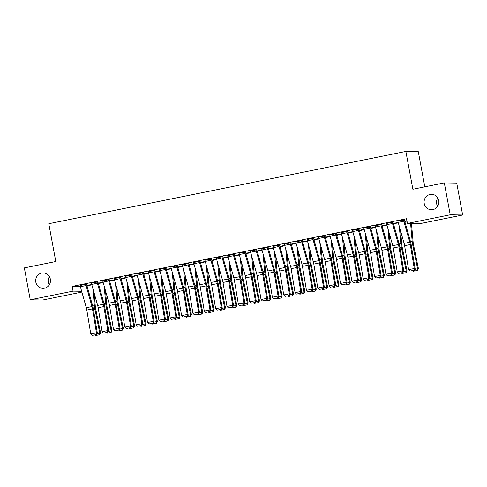 <?xml version="1.0" encoding="UTF-8"?>
<svg xmlns="http://www.w3.org/2000/svg" width="487" height="487" viewBox="0 0 487 487"><rect width="100%" height="100%" fill="white"/><g stroke="black" fill="none" stroke-linecap="round" stroke-linejoin="round"><path stroke-width="0.73" d="M49.217 284.944A7.707 7.396 91 0 1 48.243 282.344A7.707 7.396 91 0 1 49.37 276.579M50.35 279.179A7.707 7.396 91 0 1 42.941 288.353A7.707 7.396 91 0 1 35.819 282.119A7.707 7.396 91 0 1 43.221 272.951A7.707 7.396 91 0 1 50.35 279.179M437.63 206.318A7.707 7.396 91 0 1 436.65 203.718A7.707 7.396 91 0 1 437.783 197.953M438.757 200.553A7.707 7.396 91 0 1 431.354 209.727A7.707 7.396 91 0 1 424.226 203.493A7.707 7.396 91 0 1 431.634 194.319A7.707 7.396 91 0 1 438.757 200.553M81.889 292.084L42.686 300.022L30.261 299.797L73.056 291.135L81.664 291.287M424.81 186.825L418.29 151.652L405.866 151.427L48.785 223.716L55.792 261.531L24.35 267.893L30.261 299.797M405.866 151.427L412.873 189.242L444.314 182.875L456.739 183.1L462.65 215.004L419.861 223.667L407.436 223.442L450.225 214.779L462.65 215.004M103.092 282.168L98.252 283.148L103.098 282.192M97.924 281.918L91.434 283.178M125.792 277.572L120.953 278.552L125.798 277.596M120.624 277.322L114.135 278.582M148.492 272.976L143.653 273.956L148.498 273M143.324 272.726L136.835 273.986M171.193 268.38L166.353 269.36M166.03 268.13L159.535 269.39M193.893 263.784L189.053 264.764L193.899 263.808M188.731 263.534L182.235 264.794M216.593 259.187L211.754 260.168L216.599 259.212M211.431 258.938L204.936 260.198M239.294 254.591L234.454 255.572L239.3 254.616M234.131 254.342L227.636 255.602M261.994 249.995L257.154 250.975L262 250.02M256.832 249.746L250.342 251.006M284.694 245.405L279.855 246.385M279.532 245.15L273.043 246.41M307.4 240.809L302.555 241.789L307.407 240.828M302.232 240.56L295.743 241.814M325.267 237.218L330.107 236.238L325.255 237.193M324.932 235.964L318.443 237.224M347.968 232.622L352.807 231.642L347.962 232.597M347.633 231.368L341.144 232.628M370.668 228.026L375.507 227.045L370.662 228.001M370.333 226.772L363.844 228.032M393.368 223.43L398.208 222.449L393.362 223.405M393.033 222.175L386.544 223.436M407.436 223.442L406.56 218.718L72.179 286.405L80.331 286.557M404.387 219.874L397.891 221.135M404.715 221.128L406.925 220.684L404.709 221.104M381.686 224.47L375.191 225.731M386.848 224.72L382.009 225.7M358.986 229.067L352.491 230.327M364.148 229.316L359.309 230.296M336.286 233.663L329.79 234.923M341.448 233.912L336.608 234.892M313.579 238.259L307.09 239.519M318.748 238.508L313.908 239.488M290.879 242.855L284.39 244.115M296.047 243.104L291.208 244.084M268.179 247.451L261.689 248.711M273.347 247.7L268.507 248.68M245.478 252.047L238.989 253.307M250.647 252.296L245.807 253.277M222.778 256.643L216.289 257.903M227.946 256.892L223.107 257.873M200.078 261.239L193.589 262.499M205.246 261.489L200.407 262.469M177.378 265.835L170.888 267.089M182.546 266.085L177.7 267.065M153.837 270.413L153.843 270.437A4.213 1.151 78.6 0 0 154.154 271.77L160.071 292.79A6.021 1.644 -101.4 0 1 160.588 295.104L164.557 319.07L165.434 319.289L161.459 295.323A9.028 2.465 78.6 0 0 160.692 291.853L154.769 270.833A1.205 0.329 -101.4 0 1 154.683 270.449L148.188 271.685M159.846 270.681L155 271.661M131.137 275.009L131.143 275.033A4.213 1.151 78.6 0 0 131.453 276.366L137.371 297.387A6.021 1.644 -101.4 0 1 137.882 299.7L141.857 323.666L142.734 323.879L138.758 299.919A9.028 2.465 78.6 0 0 137.991 296.449L132.068 275.429A1.205 0.329 -101.4 0 1 131.983 275.045L125.488 276.281M137.139 275.277L132.3 276.257M108.437 279.605L108.443 279.629A4.213 1.151 78.6 0 0 108.753 280.962L114.67 301.983A6.021 1.644 -101.4 0 1 115.182 304.296L119.157 328.262L120.033 328.475L116.058 304.515A9.028 2.465 78.6 0 0 115.291 301.045L109.368 280.025A1.205 0.329 -101.4 0 1 109.283 279.641L102.787 280.877M114.439 279.867L109.599 280.847M85.736 284.201L85.742 284.225A4.213 1.151 78.6 0 0 86.047 285.559L91.97 306.579A6.021 1.644 -101.4 0 1 92.481 308.892L96.456 332.852L97.333 333.071L93.358 309.111A9.028 2.465 78.6 0 0 92.585 305.641L86.668 284.621A1.205 0.329 -101.4 0 1 86.576 284.238L80.081 285.473M91.739 284.463L86.899 285.443M444.314 182.875L450.225 214.779M72.179 286.405L73.056 291.135M403.546 219.862L403.553 219.887A4.213 1.151 78.6 0 0 403.857 221.22L409.78 242.24A6.021 1.644 -101.4 0 1 410.291 244.553L414.267 268.52L415.143 268.733L411.168 244.772A9.028 2.465 78.6 0 0 410.395 241.302L404.478 220.282A1.205 0.329 -101.4 0 1 404.387 219.899L404.362 219.753M397.873 221.013L397.873 221.037A4.213 1.151 78.6 0 0 398.183 222.37L404.107 243.39A6.021 1.644 -101.4 0 1 404.618 245.704L408.593 269.664L414.267 268.52L413.932 270.285L409.957 271.089L413.932 270.285M414.279 270.376L415.143 268.733M408.593 269.664L409.957 271.089M414.821 269.341L417.603 268.781L412.69 244.803A9.028 2.465 -101.4 0 1 412.179 241.339L410.596 223.496M417.304 270.431L417.603 268.781L418.406 268.593L417.627 270.352L413.335 271.235L412.745 270.687M411.478 223.515L413.146 242.301A6.021 1.644 78.6 0 0 413.493 244.614L418.406 268.593M392.193 222.157L392.199 222.182A4.213 1.151 78.6 0 0 392.51 223.515L398.427 244.541A6.021 1.644 -101.4 0 1 398.944 246.854L402.913 270.815L403.79 271.034L399.821 247.067A9.028 2.465 78.6 0 0 399.048 243.603L393.125 222.577A1.205 0.329 -101.4 0 1 393.039 222.2L393.009 222.048M392.199 222.182L386.526 223.332A4.213 1.151 78.6 0 0 386.836 224.665L392.753 245.692A6.021 1.644 -101.4 0 1 393.265 247.999L397.24 271.965L402.913 270.815L402.579 272.586L398.609 273.39L402.579 272.586M402.932 272.671L403.79 271.034M397.24 271.965L398.609 273.39M380.846 224.458L380.846 224.483A4.213 1.151 78.6 0 0 381.157 225.816L387.08 246.836A6.021 1.644 -101.4 0 1 387.591 249.149L391.566 273.11L392.443 273.329L388.468 249.368A9.028 2.465 78.6 0 0 387.695 245.898L381.778 224.878A1.205 0.329 -101.4 0 1 381.686 224.495L381.662 224.349M375.173 225.609L375.173 225.627A4.213 1.151 78.6 0 0 375.483 226.966L381.406 247.986A6.021 1.644 -101.4 0 1 381.918 250.3L385.893 274.26L391.566 273.11L391.231 274.881L387.256 275.685L391.231 274.881M391.578 274.972L392.443 273.329M385.893 274.26L387.256 275.685M403.473 271.643L406.255 271.076L401.343 247.098A9.028 2.465 -101.4 0 1 400.825 243.634L399.285 226.285M405.957 272.726L406.255 271.076L407.053 270.888L406.274 272.653L401.982 273.53L401.391 272.982M400.582 230.875L401.799 244.602A6.021 1.644 78.6 0 0 402.14 246.909L407.053 270.888M392.12 273.938L394.902 273.377L389.99 249.393A9.028 2.465 -101.4 0 1 389.478 245.935L387.938 228.58M394.604 275.027L394.902 273.377L395.706 273.189L394.927 274.948L390.635 275.831L390.044 275.283M389.229 233.176L390.446 246.897A6.021 1.644 78.6 0 0 390.793 249.21L395.706 273.189M369.493 226.753L369.499 226.778A4.213 1.151 78.6 0 0 369.81 228.111L375.727 249.137A6.021 1.644 -101.4 0 1 376.244 251.45L380.213 275.411L381.09 275.63L377.115 251.663A9.028 2.465 78.6 0 0 376.348 248.2L370.424 227.173A1.205 0.329 -101.4 0 1 370.339 226.796L370.309 226.644M369.499 226.778L363.826 227.928A4.213 1.151 78.6 0 0 364.136 229.261L370.053 250.281A6.021 1.644 -101.4 0 1 370.564 252.595L374.54 276.561L380.213 275.411L379.878 277.182L375.909 277.986L379.878 277.182M380.231 277.267L381.09 275.63M374.54 276.561L375.909 277.986M358.146 229.054L358.146 229.079A4.213 1.151 78.6 0 0 358.456 230.412L364.379 251.432A6.021 1.644 -101.4 0 1 364.891 253.745L368.866 277.706L369.743 277.925L365.767 253.964A9.028 2.465 78.6 0 0 364.994 250.495L359.077 229.474A1.205 0.329 -101.4 0 1 358.986 229.091L358.962 228.945M352.466 230.205L352.472 230.223A4.213 1.151 78.6 0 0 352.783 231.562L358.7 252.583A6.021 1.644 -101.4 0 1 359.217 254.896L363.192 278.856L368.866 277.706L368.531 279.477L364.556 280.281L368.531 279.477M368.878 279.562L369.743 277.925M363.192 278.856L364.556 280.281M380.773 276.239L383.555 275.672L378.642 251.694A9.028 2.465 -101.4 0 1 378.125 248.23L376.585 230.881M383.257 277.322L383.555 275.672L384.353 275.484L383.573 277.249L379.282 278.126L378.691 277.578M377.882 235.471L379.099 249.198A6.021 1.644 78.6 0 0 379.44 251.505L384.353 275.484M369.42 278.534L372.202 277.974L367.289 253.989A9.028 2.465 -101.4 0 1 366.778 250.525L365.238 233.176M371.904 279.617L372.202 277.974L372.999 277.785L372.226 279.544L367.935 280.427L367.344 279.879M366.528 237.772L367.746 251.493A6.021 1.644 78.6 0 0 368.087 253.806L372.999 277.785M346.793 231.349L346.799 231.374A4.213 1.151 78.6 0 0 347.109 232.707L353.026 253.733A6.021 1.644 -101.4 0 1 353.544 256.04L357.513 280.007L358.389 280.226L354.414 256.259A9.028 2.465 78.6 0 0 353.647 252.796L347.724 231.769A1.205 0.329 -101.4 0 1 347.639 231.392L347.608 231.24M346.799 231.374L341.125 232.524A4.213 1.151 78.6 0 0 341.436 233.857L347.353 254.878A6.021 1.644 -101.4 0 1 347.864 257.191L351.839 281.157L357.513 280.007L357.178 281.778L353.209 282.582L357.178 281.778M357.531 281.863L358.389 280.226M351.839 281.157L353.209 282.582M358.073 280.835L360.855 280.269L355.942 256.29A9.028 2.465 -101.4 0 1 355.425 252.826L353.885 235.477M360.557 281.918L360.855 280.269L361.652 280.08L360.873 281.845L356.581 282.722L355.991 282.174M355.181 240.067L356.399 253.794A6.021 1.644 78.6 0 0 356.74 256.101L361.652 280.08M335.446 233.65L335.446 233.675A4.213 1.151 78.6 0 0 335.756 235.008L341.679 256.028A6.021 1.644 -101.4 0 1 342.191 258.341L346.166 282.302L347.042 282.521L343.067 258.56A9.028 2.465 78.6 0 0 342.294 255.091L336.377 234.07A1.205 0.329 -101.4 0 1 336.286 233.687L336.261 233.541M329.766 234.795L329.772 234.819A4.213 1.151 78.6 0 0 330.083 236.152L336 257.179A6.021 1.644 -101.4 0 1 336.517 259.492L340.486 283.452L346.166 282.302L345.831 284.073L341.856 284.877L345.831 284.073M346.178 284.158L347.042 282.521M340.486 283.452L341.856 284.877M346.72 283.13L349.502 282.57L344.589 258.585A9.028 2.465 -101.4 0 1 344.078 255.121L342.538 237.772M349.203 284.213L349.502 282.57L350.299 282.381L349.526 284.14L345.234 285.017L344.644 284.475M343.828 242.362L345.046 256.089A6.021 1.644 78.6 0 0 345.386 258.396L350.299 282.381M324.092 235.945L324.099 235.97A4.213 1.151 78.6 0 0 324.409 237.303L330.326 258.329A6.021 1.644 -101.4 0 1 330.843 260.636L334.812 284.603L335.689 284.822L331.714 260.855A9.028 2.465 78.6 0 0 330.947 257.392L325.024 236.365A1.205 0.329 -101.4 0 1 324.939 235.988L324.908 235.836M318.419 237.096L318.425 237.12A4.213 1.151 78.6 0 0 318.729 238.453L324.652 259.474A6.021 1.644 -101.4 0 1 325.164 261.787L329.139 285.753L334.812 284.603L334.478 286.368L330.509 287.178L334.478 286.368M334.831 286.459L335.689 284.822M329.139 285.753L330.509 287.178M312.745 238.246L312.745 238.265A4.213 1.151 78.6 0 0 313.056 239.604L318.979 260.624A6.021 1.644 -101.4 0 1 319.49 262.937L323.465 286.898L324.336 287.117L320.367 263.157A9.028 2.465 78.6 0 0 319.594 259.687L313.677 238.667A1.205 0.329 -101.4 0 1 313.585 238.283L313.561 238.131M307.066 239.391L307.072 239.415A4.213 1.151 78.6 0 0 307.382 240.748L313.299 261.775A6.021 1.644 -101.4 0 1 313.817 264.088L317.786 288.048L323.465 286.898L323.131 288.669L319.155 289.473L323.131 288.669M323.478 288.754L324.336 287.117M317.786 288.048L319.155 289.473M301.392 240.541L301.398 240.566A4.213 1.151 78.6 0 0 301.709 241.899L307.626 262.925A6.021 1.644 -101.4 0 1 308.137 265.232L312.112 289.199L312.989 289.418L309.014 265.452A9.028 2.465 78.6 0 0 308.247 261.982L302.324 240.962A1.205 0.329 -101.4 0 1 302.238 240.578L302.208 240.432M301.398 240.566L295.719 241.716A4.213 1.151 78.6 0 0 296.029 243.05L301.952 264.07A6.021 1.644 -101.4 0 1 302.464 266.383L306.439 290.343L312.112 289.199L311.777 290.964L307.808 291.774L311.777 290.964M312.13 291.056L312.989 289.418M306.439 290.343L307.808 291.774M290.039 242.843L290.045 242.861A4.213 1.151 78.6 0 0 290.355 244.2L296.279 265.22A6.021 1.644 -101.4 0 1 296.79 267.533L300.765 291.494L301.636 291.713L297.667 267.753A9.028 2.465 78.6 0 0 296.893 264.283L290.976 243.263A1.205 0.329 -101.4 0 1 290.885 242.879L290.861 242.727M284.365 243.987L284.371 244.011A4.213 1.151 78.6 0 0 284.682 245.345L290.599 266.371A6.021 1.644 -101.4 0 1 291.116 268.678L295.085 292.644L300.765 291.494L300.43 293.265L296.455 294.069L300.43 293.265M300.777 293.351L301.636 291.713M295.085 292.644L296.455 294.069M278.692 245.138L278.698 245.162A4.213 1.151 78.6 0 0 279.008 246.495L284.925 267.515A6.021 1.644 -101.4 0 1 285.437 269.828L289.412 293.795L290.289 294.008L286.313 270.048A9.028 2.465 78.6 0 0 285.546 266.578L279.623 245.558A1.205 0.329 -101.4 0 1 279.538 245.174L279.508 245.028M278.698 245.162L273.018 246.312A4.213 1.151 78.6 0 0 273.329 247.646L279.252 268.666A6.021 1.644 -101.4 0 1 279.763 270.979L283.738 294.939L289.412 293.795L289.077 295.56L285.108 296.364L289.077 295.56M289.43 295.652L290.289 294.008M283.738 294.939L285.108 296.364M267.339 247.433L267.345 247.457A4.213 1.151 78.6 0 0 267.655 248.79L273.572 269.816A6.021 1.644 -101.4 0 1 274.09 272.13L278.065 296.09L278.935 296.309L274.966 272.349A9.028 2.465 78.6 0 0 274.193 268.879L268.276 247.853A1.205 0.329 -101.4 0 1 268.185 247.475L268.154 247.323M261.665 248.583L261.671 248.607A4.213 1.151 78.6 0 0 261.982 249.941L267.899 270.967A6.021 1.644 -101.4 0 1 268.416 273.274L272.385 297.24L278.065 296.09L277.73 297.861L273.755 298.665L277.73 297.861M278.077 297.947L278.935 296.309M272.385 297.24L273.755 298.665M255.992 249.734L255.998 249.758A4.213 1.151 78.6 0 0 256.302 251.091L262.225 272.111A6.021 1.644 -101.4 0 1 262.737 274.425L266.712 298.391L267.588 298.604L263.613 274.644A9.028 2.465 78.6 0 0 262.84 271.174L256.923 250.154A1.205 0.329 -101.4 0 1 256.838 249.77L256.807 249.624M255.998 249.758L250.318 250.908A4.213 1.151 78.6 0 0 250.628 252.242L256.552 273.262A6.021 1.644 -101.4 0 1 257.063 275.575L261.038 299.535L266.712 298.391L266.377 300.156L262.402 300.96L266.377 300.156M266.73 300.248L267.588 298.604M261.038 299.535L262.402 300.96M244.638 252.029L244.644 252.053A4.213 1.151 78.6 0 0 244.955 253.386L250.872 274.412A6.021 1.644 -101.4 0 1 251.389 276.726L255.358 300.686L256.235 300.905L252.266 276.939A9.028 2.465 78.6 0 0 251.493 273.475L245.576 252.449A1.205 0.329 -101.4 0 1 245.485 252.071L245.454 251.919M238.965 253.179L238.971 253.203A4.213 1.151 78.6 0 0 239.281 254.537L245.198 275.563A6.021 1.644 -101.4 0 1 245.716 277.87L249.685 301.837L255.358 300.686L255.024 302.457L251.055 303.261L255.024 302.457M255.377 302.543L256.235 300.905M249.685 301.837L251.055 303.261M233.291 254.33L233.297 254.354A4.213 1.151 78.6 0 0 233.602 255.687L239.525 276.707A6.021 1.644 -101.4 0 1 240.036 279.021L244.011 302.981L244.888 303.2L240.913 279.24A9.028 2.465 78.6 0 0 240.14 275.77L234.223 254.75A1.205 0.329 -101.4 0 1 234.131 254.366L234.107 254.22M233.297 254.354L227.618 255.498A4.213 1.151 78.6 0 0 227.928 256.838L233.851 277.858A6.021 1.644 -101.4 0 1 234.363 280.171L238.338 304.132L244.011 302.981L243.677 304.752L239.701 305.556L243.677 304.752M244.024 304.844L244.888 303.2M238.338 304.132L239.701 305.556M335.373 285.425L338.148 284.865L333.236 260.886A9.028 2.465 -101.4 0 1 332.724 257.422L331.184 240.073M337.856 286.514L338.148 284.865L338.952 284.676L338.173 286.435L333.881 287.318L333.291 286.77M332.475 244.663L333.698 258.39A6.021 1.644 78.6 0 0 334.039 260.697L338.952 284.676M324.019 287.726L326.801 287.16L321.889 263.181A9.028 2.465 -101.4 0 1 321.377 259.717L319.837 242.368M326.503 288.809L326.801 287.16L327.599 286.977L326.826 288.736L322.534 289.613L321.944 289.065M321.128 246.958L322.345 260.685A6.021 1.644 78.6 0 0 322.686 262.992L327.599 286.977M312.672 290.021L315.448 289.461L310.536 265.482A9.028 2.465 -101.4 0 1 310.024 262.018L308.484 244.669M315.156 291.11L315.448 289.461L316.252 289.272L315.473 291.031L311.181 291.914L310.59 291.366M309.775 249.259L310.998 262.986A6.021 1.644 78.6 0 0 311.339 265.293L316.252 289.272M301.319 292.322L304.101 291.756L299.188 267.777A9.028 2.465 -101.4 0 1 298.671 264.313L297.137 246.964M303.803 293.405L304.101 291.756L304.899 291.567L304.125 293.332L299.828 294.209L299.243 293.661M298.428 251.554L299.645 265.281A6.021 1.644 78.6 0 0 299.986 267.588L304.899 291.567M289.966 294.617L292.748 294.057L287.835 270.078A9.028 2.465 -101.4 0 1 287.324 266.614L285.784 249.265M292.45 295.706L292.748 294.057L293.551 293.868L292.772 295.627L288.481 296.51L287.89 295.962M287.074 253.855L288.292 267.576A6.021 1.644 78.6 0 0 288.639 269.889L293.551 293.868M278.619 296.918L281.401 296.352L276.488 272.373A9.028 2.465 -101.4 0 1 275.971 268.909L274.431 251.56M281.102 298.001L281.401 296.352L282.198 296.163L281.425 297.928L277.127 298.805L276.537 298.257M275.727 256.15L276.945 269.877A6.021 1.644 78.6 0 0 277.286 272.184L282.198 296.163M267.266 299.213L270.048 298.653L265.135 274.674A9.028 2.465 -101.4 0 1 264.624 271.21L263.083 253.861M269.749 300.302L270.048 298.653L270.851 298.464L270.072 300.223L265.78 301.106L265.19 300.558M264.374 258.451L265.592 272.172A6.021 1.644 78.6 0 0 265.939 274.485L270.851 298.464M255.918 301.514L258.7 300.948L253.788 276.969A9.028 2.465 -101.4 0 1 253.27 273.505L251.73 256.156M258.402 302.597L258.7 300.948L259.498 300.759L258.719 302.524L254.427 303.401L253.837 302.853M253.027 260.746L254.244 274.473A6.021 1.644 78.6 0 0 254.585 276.78L259.498 300.759M244.565 303.809L247.347 303.249L242.435 279.264A9.028 2.465 -101.4 0 1 241.923 275.806L240.383 258.451M247.049 304.899L247.347 303.249L248.151 303.06L247.372 304.819L243.08 305.702L242.489 305.154M241.674 263.047L242.891 276.768A6.021 1.644 78.6 0 0 243.238 279.081L248.151 303.06M221.938 256.625L221.944 256.649A4.213 1.151 78.6 0 0 222.255 257.982L228.172 279.008A6.021 1.644 -101.4 0 1 228.689 281.322L232.658 305.282L233.535 305.501L229.56 281.535A9.028 2.465 78.6 0 0 228.793 278.071L222.869 257.045A1.205 0.329 -101.4 0 1 222.784 256.667L222.754 256.515M216.265 257.775L216.271 257.8A4.213 1.151 78.6 0 0 216.581 259.133L222.498 280.153A6.021 1.644 -101.4 0 1 223.009 282.466L226.985 306.433L232.658 305.282L232.323 307.053L228.354 307.857L232.323 307.053M232.676 307.139L233.535 305.501M226.985 306.433L228.354 307.857M233.218 306.11L236 305.544L231.088 281.565A9.028 2.465 -101.4 0 1 230.57 278.101L229.03 260.752M235.702 307.194L236 305.544L236.798 305.355L236.018 307.12L231.727 307.997L231.136 307.449M230.327 265.342L231.544 279.069A6.021 1.644 78.6 0 0 231.885 281.376L236.798 305.355M210.591 258.926L210.591 258.95A4.213 1.151 78.6 0 0 210.901 260.283L216.825 281.303A6.021 1.644 -101.4 0 1 217.336 283.617L221.311 307.577L222.188 307.796L218.213 283.836A9.028 2.465 78.6 0 0 217.439 280.366L211.522 259.346A1.205 0.329 -101.4 0 1 211.431 258.962L211.407 258.816M204.911 260.07L204.917 260.095A4.213 1.151 78.6 0 0 205.228 261.428L211.151 282.454A6.021 1.644 -101.4 0 1 211.662 284.767L215.638 308.728L221.311 307.577L220.976 309.348L217.001 310.152L220.976 309.348M221.323 309.434L222.188 307.796M215.638 308.728L217.001 310.152M221.865 308.405L224.647 307.845L219.734 283.86A9.028 2.465 -101.4 0 1 219.223 280.396L217.683 263.047M224.349 309.488L224.647 307.845L225.451 307.656L224.671 309.415L220.38 310.298L219.789 309.75M218.973 267.643L220.191 281.364A6.021 1.644 78.6 0 0 220.538 283.671L225.451 307.656M199.238 261.221L199.244 261.245A4.213 1.151 78.6 0 0 199.554 262.578L205.471 283.604A6.021 1.644 -101.4 0 1 205.989 285.912L209.958 309.878L210.834 310.097L206.859 286.131A9.028 2.465 78.6 0 0 206.092 282.667L200.169 261.641A1.205 0.329 -101.4 0 1 200.084 261.263L200.054 261.111M193.564 262.371L193.57 262.396A4.213 1.151 78.6 0 0 193.881 263.729L199.798 284.749A6.021 1.644 -101.4 0 1 200.309 287.062L204.284 311.029L209.958 309.878L209.623 311.65L205.654 312.453L209.623 311.65M209.976 311.735L210.834 310.097M204.284 311.029L205.654 312.453M210.518 310.7L213.3 310.14L208.387 286.161A9.028 2.465 -101.4 0 1 207.87 282.697L206.33 265.348M213.002 311.79L213.3 310.14L214.097 309.951L213.318 311.717L209.026 312.593L208.436 312.045M207.626 269.938L208.844 283.665A6.021 1.644 78.6 0 0 209.185 285.972L214.097 309.951M187.891 263.522L187.891 263.546A4.213 1.151 78.6 0 0 188.201 264.879L194.124 285.899A6.021 1.644 -101.4 0 1 194.636 288.213L198.611 312.173L199.487 312.392L195.512 288.432A9.028 2.465 78.6 0 0 194.739 284.962L188.822 263.942A1.205 0.329 -101.4 0 1 188.731 263.558L188.706 263.412M182.211 264.666L182.217 264.691A4.213 1.151 78.6 0 0 182.528 266.024L188.445 287.05A6.021 1.644 -101.4 0 1 188.962 289.363L192.937 313.324L198.611 312.173L198.276 313.945L194.301 314.748L198.276 313.945M198.623 314.03L199.487 312.392M192.937 313.324L194.301 314.748M199.165 313.001L201.947 312.435L197.034 288.456A9.028 2.465 -101.4 0 1 196.523 284.992L194.983 267.643M201.648 314.085L201.947 312.435L202.744 312.252L201.971 314.012L197.679 314.888L197.089 314.34M196.273 272.233L197.491 285.96A6.021 1.644 78.6 0 0 197.832 288.267L202.744 312.252M176.537 265.817L176.544 265.841A4.213 1.151 78.6 0 0 176.854 267.174L182.771 288.201A6.021 1.644 -101.4 0 1 183.289 290.508L187.258 314.474L188.134 314.693L184.159 290.727A9.028 2.465 78.6 0 0 183.392 287.263L177.469 266.237A1.205 0.329 -101.4 0 1 177.384 265.859L177.353 265.707M170.864 266.967L170.87 266.992A4.213 1.151 78.6 0 0 171.174 268.325L177.098 289.345A6.021 1.644 -101.4 0 1 177.609 291.658L181.584 315.619L187.258 314.474L186.923 316.24L182.954 317.049L186.923 316.24M187.276 316.331L188.134 314.693M181.584 315.619L182.954 317.049M187.818 315.296L190.6 314.736L185.687 290.757A9.028 2.465 -101.4 0 1 185.17 287.293L183.629 269.944M190.301 316.386L190.6 314.736L191.397 314.547L190.618 316.307L186.326 317.189L185.736 316.641M184.926 274.534L186.144 288.261A6.021 1.644 78.6 0 0 186.484 290.569L191.397 314.547M159.511 269.262L165.19 268.136A4.213 1.151 78.6 0 0 165.501 269.475L171.424 290.495A6.021 1.644 -101.4 0 1 171.935 292.809L175.91 316.769L176.781 316.988L172.812 293.028A9.028 2.465 78.6 0 0 172.039 289.558L166.122 268.538A1.205 0.329 -101.4 0 1 166.03 268.154L166.006 268.002M159.517 269.287A4.213 1.151 78.6 0 0 159.827 270.62L165.744 291.646A6.021 1.644 -101.4 0 1 166.262 293.959L170.231 317.92L175.91 316.769L175.576 318.541L171.601 319.344L175.576 318.541M175.923 318.626L176.781 316.988M170.231 317.92L171.601 319.344M176.464 317.597L179.246 317.031L174.334 293.052A9.028 2.465 -101.4 0 1 173.822 289.588L172.282 272.239M178.948 318.681L179.246 317.031L180.044 316.848L179.271 318.608L174.979 319.484L174.389 318.936M173.573 276.829L174.79 290.556A6.021 1.644 78.6 0 0 175.131 292.864L180.044 316.848M148.164 271.563L148.17 271.588A4.213 1.151 78.6 0 0 148.474 272.921L154.397 293.941A6.021 1.644 -101.4 0 1 154.909 296.254L158.884 320.215L164.557 319.07L164.222 320.836L160.253 321.639L164.222 320.836M164.576 320.927L165.434 319.289M158.884 320.215L160.253 321.639M165.117 319.892L167.893 319.332L162.981 295.353A9.028 2.465 -101.4 0 1 162.469 291.89L160.929 274.54M167.601 320.982L167.893 319.332L168.697 319.143L167.918 320.903L163.626 321.785L163.035 321.237M162.22 279.13L163.443 292.851A6.021 1.644 78.6 0 0 163.784 295.165L168.697 319.143M136.81 273.858L142.49 272.732A4.213 1.151 78.6 0 0 142.801 274.071L148.724 295.092A6.021 1.644 -101.4 0 1 149.235 297.405L153.21 321.365L154.081 321.584L150.112 297.624A9.028 2.465 78.6 0 0 149.339 294.154L143.422 273.128A1.205 0.329 -101.4 0 1 143.33 272.75L143.306 272.598M136.817 273.883A4.213 1.151 78.6 0 0 137.127 275.216L143.044 296.242A6.021 1.644 -101.4 0 1 143.562 298.549L147.531 322.516L153.21 321.365L152.875 323.137L148.9 323.94L152.875 323.137M153.222 323.222L154.081 321.584M147.531 322.516L148.9 323.94M153.764 322.193L156.546 321.627L151.634 297.648A9.028 2.465 -101.4 0 1 151.122 294.185L149.582 276.835M156.248 323.277L156.546 321.627L157.344 321.438L156.571 323.204L152.273 324.08L151.688 323.532M150.873 281.425L152.09 295.152A6.021 1.644 78.6 0 0 152.431 297.46L157.344 321.438M125.463 276.159L125.463 276.184A4.213 1.151 78.6 0 0 125.774 277.517L131.697 298.537A6.021 1.644 -101.4 0 1 132.208 300.85L136.183 324.811L141.857 323.666L141.522 325.432L137.553 326.235L141.522 325.432M141.875 325.523L142.734 323.879M136.183 324.811L137.553 326.235M142.417 324.488L145.193 323.928L140.28 299.949A9.028 2.465 -101.4 0 1 139.769 296.486L138.229 279.136M144.901 325.578L145.193 323.928L145.997 323.739L145.217 325.499L140.926 326.381L140.335 325.833M139.519 283.726L140.737 297.447A6.021 1.644 78.6 0 0 141.084 299.761L145.997 323.739M119.784 277.304L119.79 277.328A4.213 1.151 78.6 0 0 120.1 278.661L126.023 299.688A6.021 1.644 -101.4 0 1 126.535 302.001L130.51 325.961L131.38 326.18L127.411 302.22A9.028 2.465 78.6 0 0 126.638 298.75L120.721 277.724A1.205 0.329 -101.4 0 1 120.63 277.346L120.606 277.194M114.11 278.454L114.116 278.479A4.213 1.151 78.6 0 0 114.427 279.812L120.344 300.838A6.021 1.644 -101.4 0 1 120.861 303.145L124.83 327.112L130.51 325.961L130.175 327.733L126.2 328.536L130.175 327.733M130.522 327.818L131.38 326.18M124.83 327.112L126.2 328.536M131.064 326.789L133.846 326.223L128.933 302.244A9.028 2.465 -101.4 0 1 128.416 298.781L126.876 281.431M133.548 327.873L133.846 326.223L134.643 326.034L133.87 327.8L129.572 328.676L128.982 328.128M128.172 286.021L129.39 299.748A6.021 1.644 78.6 0 0 129.731 302.056L134.643 326.034M102.763 280.755L102.763 280.774A4.213 1.151 78.6 0 0 103.074 282.113L108.997 303.133A6.021 1.644 -101.4 0 1 109.508 305.446L113.483 329.407L119.157 328.262L118.822 330.028L114.847 330.831L118.822 330.028M119.175 330.119L120.033 328.475M113.483 329.407L114.847 330.831M119.711 329.084L122.493 328.524L117.58 304.539A9.028 2.465 -101.4 0 1 117.069 301.082L115.529 283.732M122.194 330.174L122.493 328.524L123.296 328.335L122.517 330.095L118.225 330.977L117.635 330.429M116.819 288.322L118.037 302.043A6.021 1.644 78.6 0 0 118.384 304.357L123.296 328.335M91.41 283.05L97.09 281.924A4.213 1.151 78.6 0 0 97.4 283.257L103.317 304.284A6.021 1.644 -101.4 0 1 103.834 306.597L107.81 330.557L108.68 330.776L104.711 306.81A9.028 2.465 78.6 0 0 103.938 303.346L98.021 282.32A1.205 0.329 -101.4 0 1 97.93 281.943L97.899 281.79M91.416 283.075A4.213 1.151 78.6 0 0 91.726 284.408L97.644 305.428A6.021 1.644 -101.4 0 1 98.161 307.741L102.13 331.708L107.81 330.557L107.475 332.329L103.5 333.132L107.475 332.329M107.822 332.414L108.68 330.776M102.13 331.708L103.5 333.132M108.364 331.385L111.146 330.819L106.233 306.84A9.028 2.465 -101.4 0 1 105.716 303.377L104.175 286.027M110.847 332.469L111.146 330.819L111.943 330.63L111.164 332.396L106.872 333.272L106.282 332.724M105.472 290.617L106.69 304.345A6.021 1.644 78.6 0 0 107.03 306.652L111.943 330.63M80.063 285.352L80.063 285.37A4.213 1.151 78.6 0 0 80.373 286.709L86.296 307.729A6.021 1.644 -101.4 0 1 86.808 310.042L90.783 334.003L96.456 332.852L96.122 334.624L92.146 335.427L96.122 334.624M96.475 334.709L97.333 333.071M90.783 334.003L92.146 335.427M97.01 333.68L99.792 333.12L94.88 309.135A9.028 2.465 -101.4 0 1 94.368 305.672L92.828 288.322M99.494 334.764L99.792 333.12L100.596 332.931L99.817 334.691L95.525 335.573L94.935 335.026M94.119 292.918L95.336 306.64A6.021 1.644 78.6 0 0 95.683 308.953L100.596 332.931M403.553 219.887L397.873 221.037M409.78 242.24L404.107 243.39M410.291 244.553L404.618 245.704M403.857 221.22L398.183 222.37M411.223 245.095L412.69 244.803M410.498 241.674L412.179 241.339M404.819 221.5L406.992 221.061M398.427 244.541L392.753 245.692M398.944 246.854L393.265 247.999M392.51 223.515L386.836 224.665M380.846 224.483L375.173 225.627M387.08 246.836L381.406 247.986M387.591 249.149L381.918 250.3M381.157 225.816L375.483 226.966M399.87 247.396L401.343 247.098M399.151 243.975L400.825 243.634M393.472 223.801L398.311 222.821M382.015 225.725L386.855 224.744M388.523 249.691L389.99 249.393M387.798 246.27L389.478 245.935M382.118 226.096L386.958 225.116M375.727 249.137L370.053 250.281M376.244 251.45L370.564 252.595M369.81 228.111L364.136 229.261M358.146 229.079L352.472 230.223M364.379 251.432L358.7 252.583M364.891 253.745L359.217 254.896M358.456 230.412L352.783 231.562M377.169 251.992L378.642 251.694M376.451 248.571L378.125 248.23M370.771 228.391L375.611 227.417M359.315 230.321L364.154 229.34M365.822 254.287L367.289 253.989M365.098 250.866L366.778 250.525M359.418 230.692L364.258 229.712M353.026 253.733L347.353 254.878M353.544 256.04L347.864 257.191M347.109 232.707L341.436 233.857M354.469 256.588L355.942 256.29M353.751 253.167L355.425 252.826M348.071 232.987L352.911 232.007M335.446 233.675L329.772 234.819M341.679 256.028L336 257.179M342.191 258.341L336.517 259.492M335.756 235.008L330.083 236.152M336.614 234.917L341.454 233.937M343.122 258.883L344.589 258.585M342.398 255.462L344.078 255.121M336.718 235.288L341.557 234.308M324.099 235.97L318.425 237.12M330.326 258.329L324.652 259.474M330.843 260.636L325.164 261.787M324.409 237.303L318.729 238.453M312.745 238.265L307.072 239.415M318.979 260.624L313.299 261.775M319.49 262.937L313.817 264.088M313.056 239.604L307.382 240.748M307.626 262.925L301.952 264.07M308.137 265.232L302.464 266.383M301.709 241.899L296.029 243.05M290.045 242.861L284.371 244.011M296.279 265.22L290.599 266.371M296.79 267.533L291.116 268.678M290.355 244.2L284.682 245.345M284.925 267.515L279.252 268.666M285.437 269.828L279.763 270.979M279.008 246.495L273.329 247.646M267.345 247.457L261.671 248.607M273.572 269.816L267.899 270.967M274.09 272.13L268.416 273.274M267.655 248.79L261.982 249.941M262.225 272.111L256.552 273.262M262.737 274.425L257.063 275.575M256.302 251.091L250.628 252.242M244.644 252.053L238.971 253.203M250.872 274.412L245.198 275.563M251.389 276.726L245.716 277.87M244.955 253.386L239.281 254.537M239.525 276.707L233.851 277.858M240.036 279.021L234.363 280.171M233.602 255.687L227.928 256.838M331.769 261.184L333.236 260.886M331.044 257.763L332.724 257.422M325.371 237.583L330.21 236.603M313.914 239.513L318.754 238.533M320.422 263.479L321.889 263.181M319.697 260.058L321.377 259.717M314.018 239.884L318.857 238.904M309.068 265.78L310.536 265.482M308.344 262.359L310.024 262.018M302.671 242.179L307.51 241.199M291.214 244.109L296.053 243.129M297.721 268.075L299.188 267.777M296.997 264.654L298.671 264.313M291.317 244.48L296.157 243.5M279.861 246.404L284.706 245.424M286.368 270.37L287.835 270.078M285.644 266.949L287.324 266.614M279.964 246.775L284.81 245.795M268.514 248.705L273.353 247.725M275.015 272.671L276.488 272.373M274.297 269.25L275.971 268.909M268.617 249.076L273.457 248.096M263.668 274.966L265.135 274.674M262.943 271.545L264.624 271.21M257.264 251.371L262.109 250.391M245.813 253.301L250.653 252.321M252.315 277.267L253.788 276.969M251.596 273.846L253.27 273.505M245.917 253.672L250.756 252.692M240.968 279.562L242.435 279.264M240.243 276.141L241.923 275.806M234.564 255.967L239.403 254.987M221.944 256.649L216.271 257.8M228.172 279.008L222.498 280.153M228.689 281.322L223.009 282.466M222.255 257.982L216.581 259.133M223.113 257.897L227.953 256.917M229.614 281.863L231.088 281.565M228.896 278.442L230.57 278.101M223.216 258.262L228.056 257.282M210.591 258.95L204.917 260.095M216.825 281.303L211.151 282.454M217.336 283.617L211.662 284.767M210.901 260.283L205.228 261.428M218.267 284.158L219.734 283.86M217.543 280.737L219.223 280.396M211.863 260.563L216.703 259.583M199.244 261.245L193.57 262.396M205.471 283.604L199.798 284.749M205.989 285.912L200.309 287.062M199.554 262.578L193.881 263.729M200.413 262.493L205.252 261.513M206.914 286.459L208.387 286.161M206.196 283.038L207.87 282.697M200.516 262.858L205.356 261.878M187.891 263.546L182.217 264.691M194.124 285.899L188.445 287.05M194.636 288.213L188.962 289.363M188.201 264.879L182.528 266.024M195.567 288.754L197.034 288.456M194.843 285.333L196.523 284.992M189.163 265.159L194.003 264.179M176.544 265.841L170.87 266.992M182.771 288.201L177.098 289.345M183.289 290.508L177.609 291.658M176.854 267.174L171.174 268.325M177.712 267.083L182.552 266.109M184.214 291.056L185.687 290.757M183.496 287.634L185.17 287.293M177.816 267.454L182.655 266.474M171.424 290.495L165.744 291.646M171.935 292.809L166.262 293.959M165.501 269.475L159.827 270.62M166.359 269.384L171.199 268.404M172.867 293.351L174.334 293.052M172.142 289.929L173.822 289.588M166.463 269.755L171.302 268.775M153.843 270.437L148.17 271.588M160.071 292.79L154.397 293.941M160.588 295.104L154.909 296.254M154.154 271.77L148.474 272.921M155.006 271.679L159.852 270.699M161.514 295.652L162.981 295.353M160.789 292.23L162.469 291.89M155.116 272.05L159.955 271.07M148.724 295.092L143.044 296.242M149.235 297.405L143.562 298.549M142.801 274.071L137.127 275.216M150.166 297.947L151.634 297.648M149.442 294.525L151.122 294.185M143.762 274.351L148.602 273.371M131.143 275.033L125.463 276.184M137.371 297.387L131.697 298.537M137.882 299.7L132.208 300.85M131.453 276.366L125.774 277.517M132.306 276.275L137.151 275.295M138.813 300.242L140.28 299.949M138.089 296.82L139.769 296.486M132.415 276.646L137.255 275.666M119.79 277.328L114.116 278.479M126.023 299.688L120.344 300.838M126.535 302.001L120.861 303.145M120.1 278.661L114.427 279.812M127.466 302.543L128.933 302.244M126.742 299.121L128.416 298.781M121.062 278.948L125.902 277.967M108.443 279.629L102.763 280.774M114.67 301.983L108.997 303.133M115.182 304.296L109.508 305.446M108.753 280.962L103.074 282.113M109.605 280.871L114.445 279.891M116.113 304.838L117.58 304.539M115.389 301.416L117.069 301.082M109.709 281.243L114.555 280.262M103.317 304.284L97.644 305.428M103.834 306.597L98.161 307.741M97.4 283.257L91.726 284.408M104.76 307.139L106.233 306.84M104.041 303.718L105.716 303.377M98.362 283.537L103.201 282.563M85.742 284.225L80.063 285.37M91.97 306.579L86.296 307.729M92.481 308.892L86.808 310.042M86.047 285.559L80.373 286.709M86.905 285.467L91.745 284.487M93.413 309.434L94.88 309.135M92.688 306.013L94.368 305.672M87.009 285.839L91.854 284.858"/></g></svg>

